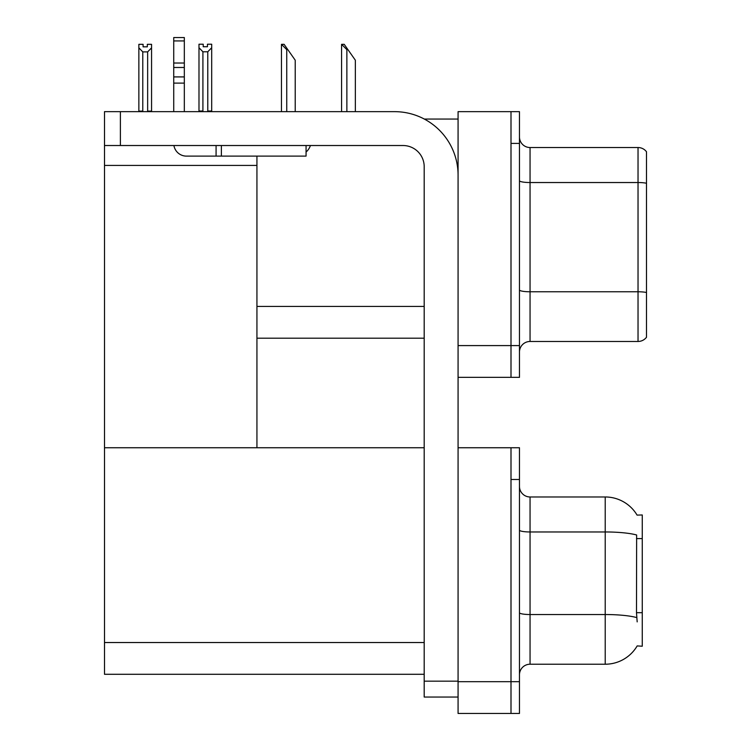 <?xml version="1.0" encoding="UTF-8"?>
<svg xmlns="http://www.w3.org/2000/svg" width="751" height="751" viewBox="0 0 751 751"><rect width="100%" height="100%" fill="white"/><g stroke="black" fill="none" stroke-linecap="round" stroke-linejoin="round"><path stroke-width="1.13" d="M424.324 119.062L458.072 119.062M510.999 447.746L510.999 713.45L519.467 713.45L519.467 447.746L458.072 447.746L458.072 111.655L510.999 111.655L510.999 377.349L458.072 377.349L458.072 345.591L510.999 345.591L510.999 377.349L519.467 377.349L519.467 345.591L510.999 345.591L510.999 143.403L519.467 143.403L519.467 345.591M256.936 338.185L424.193 338.185M256.936 165.427L256.936 447.746L104.502 447.746L104.502 165.427L256.936 165.427L256.936 156.114M104.502 165.427L104.502 111.655L120.385 111.655L120.385 145.525L403.024 145.525A21.169 21.169 0 0 1 424.193 166.694L424.193 681.166L458.072 681.166M458.072 377.349L458.072 713.45L510.999 713.45L510.999 479.504L519.467 479.504M256.936 447.746L424.193 447.746M104.502 447.746L104.502 674.285L424.193 674.285M637.064 515.102A37.052 37.052 0 0 0 605.212 496.974A37.052 37.052 0 0 1 637.064 515.102L642.265 514.97L642.265 646.226L637.177 645.916A37.052 37.052 0 0 1 605.212 664.222A37.052 37.052 0 0 0 636.989 646.226M519.467 352.05A10.589 10.589 0 0 1 530.056 341.47L638.031 341.47L638.031 147.534L530.056 147.534A10.589 10.589 0 0 1 519.467 136.954A10.589 10.589 0 0 0 530.056 147.534L530.056 341.47M646.498 151.768A10.589 10.589 0 0 0 638.031 147.534A10.589 10.589 0 0 1 646.498 151.768L646.498 337.237A10.589 10.589 0 0 1 638.031 341.47M510.999 111.655L519.467 111.655L519.467 143.403M646.498 183.995L646.498 183.263A10.589 1.84 180 0 0 638.031 182.531L530.056 182.531A10.589 1.84 -0 0 1 519.467 180.691M519.467 674.811A10.589 10.589 0 0 1 530.056 664.222L605.212 664.222L605.212 496.974A37.052 37.052 0 0 1 636.989 514.97A37.052 37.052 0 0 0 605.212 496.974L530.056 496.974A10.589 10.589 0 0 1 519.467 486.385A10.589 10.589 0 0 0 530.056 496.974L530.056 664.222M637.177 621.884L636.491 612.685L636.641 534.994A37.052 6.43 180 0 0 605.212 531.961L530.056 531.961A10.589 1.84 -0 0 1 519.467 530.122M342.071 44.328L344.221 44.328L347.929 49.622L346.868 49.622L341.583 44.328L341.583 111.655M355.345 111.655L355.345 60.202L347.929 49.622M281.944 44.328L284.094 44.328L287.802 49.622L286.741 49.622L281.456 44.328L281.456 111.655M295.218 111.655L295.218 60.202L287.802 49.622M207.774 51.781L202.911 51.781L198.987 47.735L198.987 44.215L203.221 44.215L203.221 46.731L207.454 46.731L207.454 44.215L211.688 44.215L211.688 47.735L207.774 51.781L207.774 111.017L211.688 111.017L211.688 111.655M211.688 111.017L211.688 47.735M202.911 51.781L202.911 111.017L198.987 111.017L198.987 111.655M202.911 111.017L202.291 111.655M198.987 47.735L198.987 111.017M207.454 46.731L203.221 46.731M147.327 46.834L143.094 46.834L147.327 46.834L147.327 44.328L151.561 44.328L151.561 111.12L147.647 111.12L147.647 51.885L142.784 51.885L142.784 111.12L142.258 111.655M142.784 111.12L138.86 111.12L138.86 111.655L138.86 44.328L143.094 44.328L143.094 46.834M151.561 47.848L147.647 51.885M142.784 51.885L138.86 47.848M151.561 111.12L151.561 111.655M458.072 697.041L424.193 697.041L424.193 681.166M458.072 175.161A63.516 63.516 0 0 0 394.557 111.655L120.385 111.655M120.385 145.525L104.502 145.525M306.061 145.525L306.061 156.114L186.436 156.114A12.701 12.701 0 0 1 173.913 145.525M221.376 156.114L221.376 145.525M173.734 111.655L173.734 83.117L184.324 83.117L184.324 111.655M216.081 145.525L216.081 156.114L186.436 156.114M173.734 83.117L173.734 76.912L184.324 76.912L184.324 83.117M184.324 40.929L173.734 40.929L173.734 37.55L184.324 37.55L184.324 67.477L173.734 67.477L173.734 76.912M173.734 67.477L173.734 40.929M184.324 67.477L184.324 76.912M184.324 63.018L173.734 63.018M306.061 152.068A15.874 15.874 0 0 0 310.445 145.525M256.936 306.427L424.193 306.427M458.072 681.692L519.467 681.692M104.502 642.527L424.193 642.527M642.265 538.589L636.491 538.589M642.265 612.685L636.491 612.685M646.498 292.505A10.589 1.84 180 0 0 638.031 291.773L530.056 291.773A10.589 1.84 0 0 1 519.467 289.933M636.754 617.594A37.052 6.43 180 0 0 605.212 614.534L530.056 614.534A10.589 1.84 0 0 1 519.467 612.694M346.868 111.655L346.868 49.622M286.741 111.655L286.741 49.622"/></g></svg>
